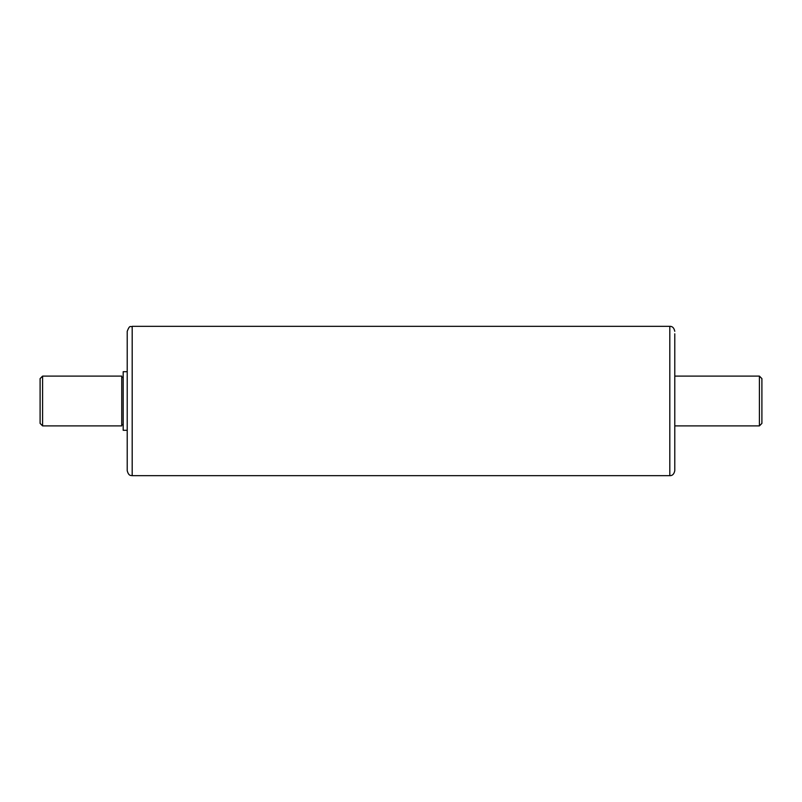 <?xml version="1.0" encoding="UTF-8"?>
<svg xmlns="http://www.w3.org/2000/svg" width="802" height="802" viewBox="0 0 802 802"><rect width="100%" height="100%" fill="white"/><g stroke="black" fill="none" stroke-linecap="round" stroke-linejoin="round"><path stroke-width="1.2" d="M40.1 423.396L40.1 378.604L42.586 376.108L42.586 425.892L40.1 423.396M759.414 376.108L761.9 378.604L761.9 423.396L759.414 425.892L759.414 376.108L674.783 376.108M759.414 425.892L674.783 425.892M123.187 377.351L121.734 377.351M123.187 424.649L121.734 424.649M42.586 425.892L121.734 425.892L121.734 376.108L42.586 376.108M674.783 333.802L674.783 470.694C674.061 474.112 672.397 475.766 669.81 475.666L669.81 326.334C672.397 326.234 674.061 327.888 674.783 331.306M132.19 475.666C131.117 475.345 128.711 476.378 127.217 470.694L127.217 331.306C130.044 323.958 130.606 327.567 132.19 326.334L132.19 475.666L669.81 475.666M127.217 333.802L127.217 468.198M127.217 430.293L123.187 430.293L123.187 371.707L127.217 371.707M132.19 326.334L669.81 326.334"/></g></svg>
